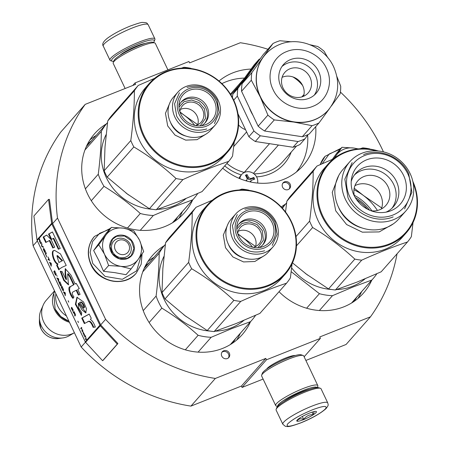 <?xml version="1.0" encoding="UTF-8"?>
<svg xmlns="http://www.w3.org/2000/svg" width="449" height="449" viewBox="0 0 449 449"><rect width="100%" height="100%" fill="white"/><g stroke="black" fill="none" stroke-linecap="round" stroke-linejoin="round"><path stroke-width="0.67" d="M397.034 253.831A177.956 163.442 41.4 0 1 370.481 316.814L346.078 344.473L305.876 360.446M242.067 387.442L266.465 359.784L265.808 358.397L241.41 386.061L242.067 387.442L263.108 379.085M241.41 386.061L190.943 406.109L215.346 378.445L265.808 358.397M102.619 360.732L117.262 344.136L100.228 325.699A1.863 1.712 -138.6 0 1 99.891 325.199L51.809 223.933A1.863 1.712 -138.6 0 1 51.641 223.372L48.537 199.401L33.894 215.997L37.003 239.968A1.863 1.712 41.4 0 0 37.166 240.535L85.254 341.801A1.863 1.712 41.4 0 0 85.591 342.295L102.619 360.732L103.259 360.16L117.902 343.564L100.868 325.127A0.932 0.859 -138.6 0 1 100.699 324.88L52.617 223.613L57.5 218.079A177.956 163.442 41.4 0 1 85.203 104.37L60.8 132.034A177.956 163.442 41.4 0 0 33.097 245.743L81.179 347.01A177.956 163.442 41.4 0 0 190.943 406.109M132.775 85.473L135.009 82.936L188.945 61.507L189.601 62.894L240.338 42.739A177.956 163.442 41.4 0 1 267.93 49.267M383.446 151.863A177.956 163.442 41.4 0 0 340.404 92.062M370.481 316.814L319.744 336.969L320.401 338.355L304.141 356.787M266.465 359.784L320.401 338.355M266.678 369.078A16.287 2.722 -25.4 0 1 285.497 358.066A16.287 2.722 -25.4 0 1 295.223 355.524M100.699 324.88L105.582 319.346A177.956 163.442 41.4 0 0 215.346 378.445M81.179 347.01L85.467 342.149M57.5 218.079L105.582 319.346M33.097 245.743L37.351 240.922M85.203 104.37L135.665 84.322L135.009 82.936M284.537 181.817A4.35 3.996 41.4 0 0 283.117 182.81A4.35 3.996 41.4 0 0 283.089 187.996A4.35 3.996 41.4 0 0 288.219 189.568A4.35 3.996 41.4 0 0 289.644 188.569A4.35 3.996 41.4 0 0 289.667 183.388A4.35 3.996 41.4 0 0 284.537 181.817M223.72 350.77A4.35 3.996 41.4 0 0 222.294 351.763A4.35 3.996 41.4 0 0 222.272 356.949A4.35 3.996 41.4 0 0 227.402 358.521A4.35 3.996 41.4 0 0 228.822 357.522A4.35 3.996 41.4 0 0 228.85 352.342A4.35 3.996 41.4 0 0 223.72 350.77M218.989 81.028A59.835 54.958 -138.6 0 1 251.092 69.067M315.703 126.663A59.835 54.958 -138.6 0 1 302.991 165.754A59.835 54.958 -138.6 0 1 222.698 168.195M281.248 206.967A59.835 54.958 -138.6 0 1 285.508 204.087M371.761 280.165A59.835 54.958 -138.6 0 1 363.46 293.102A59.835 54.958 -138.6 0 1 279.031 291.71M250.469 321.77A59.835 54.958 -138.6 0 1 242.168 334.707A59.835 54.958 -138.6 0 1 145.386 315.748A59.835 54.958 -138.6 0 1 152.424 255.537A59.835 54.958 -138.6 0 1 164.222 245.687M192.632 199.962A59.835 54.958 -138.6 0 1 184.331 212.893A59.835 54.958 -138.6 0 1 87.544 193.934A59.835 54.958 -138.6 0 1 94.582 133.729A59.835 54.958 -138.6 0 1 106.379 123.879M289.195 188.995A4.35 3.996 41.4 0 0 288.64 184.051A4.35 3.996 41.4 0 0 283.723 182.737A4.35 3.996 41.4 0 0 282.747 183.31M228.378 357.948A4.35 3.996 41.4 0 0 227.823 353.004A4.35 3.996 41.4 0 0 222.906 351.69A4.35 3.996 41.4 0 0 221.929 352.257M327.753 402.893L321.052 388.778A24.869 4.159 154.6 0 0 320.423 388.295L318.807 387.745A23.623 3.951 154.6 0 0 304.242 391.326A23.623 3.951 154.6 0 0 276.741 407.714L276.146 409.32A24.869 4.159 154.6 0 0 276.124 410.111L282.825 424.226L285.295 426.297C288.151 426.617 288.202 427.47 300.746 422.902C311.679 418.479 320.07 413.754 325.923 408.73C329.066 404.611 328.129 405.15 327.753 402.893A24.869 4.159 154.6 0 0 311.797 406.182A24.869 4.159 154.6 0 0 282.825 424.226M320.423 388.295A24.869 4.159 154.6 0 0 305.09 392.067A24.869 4.159 154.6 0 0 276.146 409.32M312.296 409.875C300.493 414.814 292.305 419.461 287.725 423.828C285.384 427.308 289.779 426.96 300.909 422.784C312.712 417.845 320.906 413.198 325.48 408.831C327.821 405.352 323.426 405.7 312.296 409.875M309.451 413.102A10.877 1.818 154.6 0 0 296.789 420.651A10.877 1.818 154.6 0 0 303.76 419.557A10.877 1.818 154.6 0 0 313.424 414.651A10.877 1.818 154.6 0 0 316.158 411.452A10.877 1.818 154.6 0 0 309.451 413.102M297.143 420.107L297.058 421.044C298.473 418.788 300.701 418.249 303.737 419.422C306.095 416.105 309.26 414.506 313.239 414.612L314.21 411.565M303.737 419.422L302.34 416.476M313.239 414.612L312.072 412.154M113.709 61.356A23.623 3.951 -25.4 0 1 112.205 61.21A23.623 3.951 -25.4 0 1 118.149 54.262A23.623 3.951 -25.4 0 1 139.134 43.609A23.623 3.951 -25.4 0 1 154.271 41.235A23.623 3.951 -25.4 0 1 153.446 42.475A23.623 3.951 -25.4 0 1 153.435 42.492M112.205 61.21L110.589 60.66A24.869 4.159 -25.4 0 1 109.96 60.177A24.869 4.159 -25.4 0 1 138.932 42.133A24.869 4.159 -25.4 0 1 154.888 38.844A24.869 4.159 -25.4 0 1 154.866 39.635L154.271 41.235M277.746 406.278A21.76 3.637 -25.4 0 1 303.097 390.495A21.76 3.637 -25.4 0 1 317.056 387.61M277.577 406.463L276.275 406.019A23.314 3.895 -25.4 0 1 275.686 405.565A23.314 3.895 -25.4 0 1 302.845 388.649A23.314 3.895 -25.4 0 1 317.802 385.568A23.314 3.895 -25.4 0 1 317.785 386.308L317.303 387.599M283.779 401.636A17.253 2.885 -25.4 0 1 301.919 391.831A17.253 2.885 -25.4 0 1 309.647 389.356M275.686 405.565L261.621 375.942A23.314 3.895 -25.4 0 1 261.644 375.201A23.314 3.895 -25.4 0 1 288.78 359.026A23.314 3.895 -25.4 0 1 303.154 355.49A23.314 3.895 -25.4 0 1 303.737 355.945L317.802 385.568M261.644 375.201L262.384 373.203A21.76 3.637 -25.4 0 1 287.714 358.106A21.76 3.637 -25.4 0 1 301.127 354.805L303.154 355.49M125.136 88.509L113.21 63.388A23.314 3.895 -25.4 0 1 113.227 62.647A23.314 3.895 -25.4 0 1 140.369 46.471A23.314 3.895 -25.4 0 1 154.737 42.936A23.314 3.895 -25.4 0 1 155.326 43.385L167.904 69.87M113.227 62.647L113.973 60.643A21.76 3.637 -25.4 0 1 139.302 45.551A21.76 3.637 -25.4 0 1 152.716 42.245L154.737 42.936M115.286 249.919A7.773 7.139 41.4 0 0 125.316 254.162A7.773 7.139 41.4 0 0 128.773 244.559A7.773 7.139 -138.6 0 0 118.744 240.316A7.773 7.139 -138.6 0 0 115.286 249.919M55.895 293.758A21.76 19.986 -138.6 0 0 57.769 306.19A21.76 19.986 41.4 0 0 66.418 315.922M55.3 309.383A21.137 19.414 41.4 0 0 68.921 321.276M53.79 293.421A21.76 19.986 -138.6 0 0 54.598 309.782A21.76 19.986 41.4 0 0 69.432 322.27M43.244 305.023A21.76 19.986 -138.6 0 0 43.778 322.051A21.76 19.986 41.4 0 0 74.388 332.698L69.421 335.644A19.851 18.229 41.4 0 1 62.742 337.945A19.851 18.229 41.4 0 1 41.37 326.002A19.851 18.229 -138.6 0 1 39.433 317.387A19.851 18.229 -138.6 0 1 40.881 310.472L43.244 305.023A21.76 19.986 -138.6 0 1 46.337 300.156L54.525 290.873M344.08 149.152A20.205 18.555 41.4 0 0 336.458 155.04L341.942 147.294L353.75 148.047A20.205 18.555 41.4 0 0 344.08 149.152M322.208 163.722L329.207 153.985L340.336 149.113M341.942 147.294L336.84 153.075L332.327 159.361M334.825 157.807L336.458 155.04L333.933 158.491M353.75 148.047L354.222 148.119A20.205 18.555 -138.6 0 1 357.55 148.956M354.222 148.119L358.179 148.888M113.485 229.243A20.205 18.555 41.4 0 0 105.869 235.136L111.346 227.39L123.161 228.137A20.205 18.555 41.4 0 0 113.485 229.243M117.043 238.84A10.26 9.423 -138.6 0 1 129.127 242.544A10.26 9.423 -138.6 0 1 129.071 254.763A10.26 9.423 -138.6 0 1 125.72 257.114A10.26 9.423 -138.6 0 1 113.631 253.404A10.26 9.423 -138.6 0 1 113.687 241.192A10.26 9.423 -138.6 0 1 117.043 238.84M141.418 254.83L136.625 270.831L122.364 279.306L105.117 276.416L92.73 263.462L90.137 252.338L92.578 241.596L99.571 233.345L109.747 229.203M116.639 235.888A12.746 11.708 -138.6 0 1 133.089 242.847A12.746 11.708 -138.6 0 1 127.421 258.59A12.746 11.708 -138.6 0 1 110.976 251.631A12.746 11.708 -138.6 0 1 116.639 235.888M111.346 227.39L106.25 233.166L93.65 250.52L98.881 260.572L103.517 271.303L114.815 272.638L125.978 274.721L131.08 268.94L120.669 266.308C113.339 264.949 107.945 260.914 104.499 254.201C101.491 247.32 101.945 240.961 105.869 235.136L98.746 244.739L104.499 254.201L108.613 265.522L103.517 271.303M108.613 265.522L120.669 266.308A20.205 18.555 41.4 0 0 138.062 259.522L138.326 259.157A20.205 18.555 -138.6 0 0 139.661 240.496L139.454 240.058A20.205 18.555 -138.6 0 0 123.632 228.21L123.161 228.137M93.65 250.52L98.746 244.739M123.632 228.21L133.808 230.814L139.454 240.058M139.661 240.496L143.674 251.592L138.326 259.157M138.062 259.522L131.08 268.94M116.689 236.258L124.598 236.011L131.344 240.748L133.948 248.387L131.271 255.554L127.207 258.405L119.299 258.646L112.559 253.91L109.949 246.277L112.626 239.104L116.689 236.258M257.574 183.063A9.328 8.565 41.4 0 0 256.834 177.377A9.328 8.565 -138.6 0 0 241.753 174.42L240.636 175.688A9.328 8.565 -138.6 0 0 239.087 178.348M239.828 178.657A9.328 8.565 -138.6 0 1 241.753 174.42M245.558 180.7A43.508 7.274 -25.4 0 1 246.439 180.341L246.956 179.976L247.13 178.421A43.508 15.597 -111.7 0 0 245.451 175.211A43.07 7.201 -25.4 0 1 247.073 174.566A43.508 15.597 68.3 0 1 248.746 177.776L250.75 178.623A43.508 7.274 -25.4 0 1 253.893 177.45L254.678 179.112A43.508 7.274 154.6 0 0 251.541 180.285L251.042 180.633L250.783 182.041M253.769 179.448L253.197 178.236L253.893 177.45M250.026 181.873A1.555 1.426 -138.6 0 1 250.239 181.542L251.042 180.633M253.197 178.236L249.958 179.521A1.555 1.426 -138.6 0 1 247.955 178.674L246.378 175.351L247.073 174.566M246.378 175.351L245.682 175.632M244.542 78.087A59.06 54.245 41.4 0 0 225.819 81.87A59.06 54.245 41.4 0 0 221.879 83.626M296.385 172.001A59.06 54.245 41.4 0 0 307.649 135.149M230.881 94.846L239.334 85.265M230.438 94.127L244.335 78.379M244.037 172.635L269.523 143.669M233.733 146.542L246.608 131.944M238.582 124.962A15.541 14.273 41.4 0 0 245.519 129.643M301.829 96.922L304.012 94.447M253.416 173.393L278.436 145.033M329.583 108.506L319.003 122.925A46.314 42.537 41.4 0 1 315.596 124.457A46.314 42.537 -138.6 0 1 312.049 125.686L293.831 122.061L274.305 119.928A46.314 42.537 -138.6 0 1 267.896 115.129L260.263 96.928A41.965 38.541 -138.6 0 1 263.097 57.332A41.965 38.541 -138.6 0 1 265.196 54.705A41.965 38.541 -138.6 0 1 265.28 54.615M328.219 110.134A41.965 38.541 41.4 0 1 328.14 110.224A41.965 38.541 41.4 0 1 314.412 119.838A41.965 38.541 -138.6 0 1 293.831 122.061A41.965 38.541 -138.6 0 1 260.263 96.928L251.317 80.214A46.314 42.537 -138.6 0 1 251.855 72.654L273.02 43.497A46.314 42.537 -138.6 0 1 276.427 41.959A46.314 42.537 -138.6 0 1 279.974 40.736L291.496 41.802M259.039 59.347L253.994 65.066L232.829 94.223L237.875 88.504L259.039 59.347A46.314 42.537 41.4 0 1 260.196 58.78M232.425 97.545A46.314 42.537 -138.6 0 1 232.829 94.223M237.875 88.504A46.314 42.537 -138.6 0 0 237.33 96.069L233.733 100.149M237.987 113.788L248.869 136.698L253.91 130.979L237.33 96.069M298.063 141.536A46.314 42.537 41.4 0 0 305.017 138.775L299.977 144.494A46.314 42.537 -138.6 0 1 293.023 147.255L298.063 141.536L260.325 135.783L255.279 141.497A46.314 42.537 -138.6 0 1 248.869 136.698M260.325 135.783A46.314 42.537 -138.6 0 1 253.91 130.979M293.023 147.255L255.279 141.497M305.017 138.775L308.087 134.548M292.905 76.931A34.814 31.974 -138.6 0 1 302.632 85.506M252.877 115.101A35.903 32.973 -138.6 0 1 249.313 107.603M327.837 57.764L324.127 51.287A46.314 42.537 41.4 0 0 317.718 46.488L310.057 44.76M273.02 43.497L263.266 54.554L242.101 83.71A46.314 42.537 -138.6 0 0 241.562 91.276L258.141 126.186L267.896 115.129M336.879 76.515L340.707 86.202A46.314 42.537 41.4 0 1 340.168 93.768L331.396 106.009M251.317 80.214L241.562 91.276M274.305 119.928L264.551 130.99A46.314 42.537 -138.6 0 1 258.141 126.186M312.049 125.686L302.295 136.743L264.551 130.99M319.003 122.925L309.249 133.982A46.314 42.537 -138.6 0 1 302.295 136.743M251.855 72.654L242.101 83.71M308.963 98.342A21.76 19.986 41.4 0 0 316.079 93.353A21.76 19.986 41.4 0 0 316.197 67.445A21.76 19.986 41.4 0 0 290.559 59.582A21.76 19.986 -138.6 0 0 283.442 64.566A21.76 19.986 -138.6 0 0 283.319 90.479A21.76 19.986 -138.6 0 0 308.963 98.342M314.328 95.087A21.76 19.986 41.4 0 0 312.106 70.089A21.76 19.986 41.4 0 0 287.304 63.27A21.76 19.986 -138.6 0 0 281.938 66.519M303.081 96.49A15.541 14.273 41.4 0 0 308.16 92.932A15.541 14.273 41.4 0 0 308.25 74.422A15.541 14.273 41.4 0 0 289.931 68.804A15.541 14.273 -138.6 0 0 284.851 72.368A15.541 14.273 -138.6 0 0 284.761 90.872A15.541 14.273 -138.6 0 0 303.081 96.49M303.591 96.277A15.541 14.273 41.4 0 0 298.849 80.438A15.541 14.273 41.4 0 0 282.612 77.105A15.541 14.273 -138.6 0 0 282.101 77.318M304.994 273.071A52.067 47.819 41.4 0 0 307.868 275.226M355.198 197.476A46.629 42.823 -138.6 0 1 369.617 210.194M351.584 302.996L371.828 280.047L352.852 287.068L332.468 295.683L319.385 310.523M306.605 308.222L319.419 293.697A57.506 52.814 41.4 0 0 332.468 295.683M291.176 271.69L319.419 293.697M282.135 207.909L286.647 202.791A57.506 52.814 41.4 0 0 282.472 208.28M376.863 273.733A57.506 52.814 -138.6 0 1 372.928 278.846L351.842 302.749A57.506 52.814 -138.6 0 1 351.657 302.952M372.928 278.846A57.506 52.814 -138.6 0 1 371.828 280.047M356.573 199.603A52.067 47.819 -138.6 0 1 367.338 209.099M365.076 278.807A52.067 47.819 -138.6 0 1 352.639 286.243A52.067 47.819 41.4 0 1 336.66 289.56M291.626 267.873A52.067 47.819 41.4 0 0 331.469 289.482M292.495 262.873L306.487 274.199L328.528 288.931A59.06 54.245 41.4 0 0 335.42 289.981L357.365 281.955L381.184 271.802L407.496 241.977A59.06 54.245 41.4 0 0 411.357 236.651L413.035 222.564M328.528 288.931L354.833 259.107A59.06 54.245 41.4 0 0 361.726 260.156C378.221 252.692 393.476 246.63 407.496 241.977M296.469 245.833L312.633 227.508C327.938 236.634 342.009 247.169 354.833 259.107M335.42 289.981L361.726 260.156M353.958 189.781A52.842 48.531 -138.6 0 1 363.544 195.59L381.717 207.954M354.199 188.21L363.544 195.59A52.842 48.531 -138.6 0 1 377.407 210.469M285.536 211.979L286.86 201.18A59.06 54.245 -138.6 0 1 290.722 195.854L317.033 166.029L333.411 158.907M371.968 210.878A47.712 43.822 41.4 0 0 354.227 195.231M370.116 149.158L369.69 148.9A59.06 54.245 -138.6 0 0 362.798 147.85L360.188 148.737M286.86 201.18L313.166 171.355A59.06 54.245 -138.6 0 1 317.033 166.029M295.981 236.578L309.602 221.133C312.033 203.133 313.222 186.543 313.166 171.355M309.602 221.133A59.06 54.245 -138.6 0 0 311.022 224.36A59.06 54.245 41.4 0 0 312.633 227.508M328.18 163.936A52.067 47.819 -138.6 0 0 322.051 216.323A52.067 47.819 41.4 0 0 406.272 232.823L402.366 237.246A52.067 47.819 41.4 0 1 318.15 220.751A52.067 47.819 -138.6 0 1 324.273 168.364L328.18 163.936A52.067 47.819 -138.6 0 1 378.384 150.999M406.272 232.823A52.067 47.819 41.4 0 0 412.839 181.39M413.192 183.119A51.444 47.252 41.4 0 1 387.852 244.503A51.444 47.252 41.4 0 1 322.752 215.924A51.444 47.252 -138.6 0 1 327.927 165.193A51.444 47.252 -138.6 0 1 376.632 150.864M393.391 223.827L379.242 231.914L362.337 232.172L346.606 224.539L335.7 210.783L332.26 192.368L338.709 175.593M345.393 199.294A37.301 34.259 -138.6 0 1 349.782 161.763A37.301 34.259 -138.6 0 1 410.117 173.583A37.301 34.259 41.4 0 1 405.728 211.114A37.301 34.259 41.4 0 1 345.393 199.294M405.728 211.114L398.819 218.949A37.301 34.259 41.4 0 1 338.479 207.135A37.301 34.259 -138.6 0 1 342.868 169.599L349.782 161.763M349.782 196.802A33.417 30.689 41.4 0 0 392.903 215.049A33.417 30.689 41.4 0 0 407.765 173.769A33.417 30.689 -138.6 0 0 364.644 155.522A33.417 30.689 -138.6 0 0 349.782 196.802M403.584 175.43A28.596 26.267 41.4 0 0 374.803 158.026A28.596 26.267 41.4 0 0 351.545 178.556A28.596 26.267 41.4 0 0 353.964 195.141A28.596 26.267 41.4 0 0 388.851 211.462A28.596 26.267 41.4 0 0 403.584 175.43M392.022 208.179A25.178 23.124 41.4 0 0 393.706 184.444A25.178 23.124 -138.6 0 0 354.401 174.998M385.994 212.153A25.178 23.124 41.4 0 0 393.447 206.714A25.178 23.124 41.4 0 0 396.405 181.379A25.178 23.124 -138.6 0 0 355.681 173.404A25.178 23.124 -138.6 0 0 351.213 181.469M354.418 196.061A18.65 17.129 -138.6 0 1 357.875 180.784A18.65 17.129 -138.6 0 1 388.043 186.694A18.65 17.129 41.4 0 1 385.848 205.462A18.65 17.129 41.4 0 1 371.121 210.794M354.935 185.673A18.65 17.129 -138.6 0 1 380.617 195.107A18.65 17.129 41.4 0 1 381.364 208.987M393.156 216.889C377.143 223.759 355.513 214.605 348.026 197.801L344.832 179.179L352.139 162.617M363.578 154.602C379.585 147.732 401.221 156.886 408.708 173.696L411.896 192.312L404.588 208.88M125.86 192.857A52.067 47.819 41.4 0 0 128.74 195.018M91.293 200.714L103.994 186.313C117.026 194.316 129.121 203.375 140.29 213.488A57.506 52.814 41.4 0 0 153.339 215.475L173.724 206.86L192.7 199.839L172.455 222.794M85.394 188.833L98.264 174.24A57.506 52.814 41.4 0 0 103.994 186.313M140.256 230.315L153.339 215.475M127.477 228.013L140.29 213.488M84.917 150.033L101.328 131.434C101.238 144.645 100.217 158.918 98.264 174.24M101.328 131.434A57.506 52.814 41.4 0 1 107.519 122.588L86.461 146.458A57.506 52.814 41.4 0 0 86.281 146.666M197.734 193.525A57.506 52.814 -138.6 0 1 193.8 198.638L172.713 222.541A57.506 52.814 -138.6 0 1 172.528 222.743M193.8 198.638A57.506 52.814 -138.6 0 1 192.7 199.839M185.948 198.604A52.067 47.819 -138.6 0 1 173.51 206.035A52.067 47.819 41.4 0 1 157.537 209.352M106.099 134.627A52.067 47.819 41.4 0 0 152.34 209.273M156.291 209.773L182.923 179.583C199.418 172.113 214.673 166.051 228.693 161.399L202.056 191.594L178.236 201.747L156.291 209.773A59.06 54.245 41.4 0 1 149.399 208.723L127.359 193.99L107.193 177.125A59.06 54.245 -138.6 0 1 105.588 173.976A59.06 54.245 -138.6 0 1 104.168 170.749L130.799 140.559C133.23 122.56 134.419 105.964 134.363 90.777A59.06 54.245 -138.6 0 1 138.23 85.456L111.593 115.646A59.06 54.245 -138.6 0 0 107.732 120.972L134.363 90.777M107.732 120.972L105.01 146.924L104.168 170.749M228.693 161.399A59.06 54.245 41.4 0 0 232.554 156.072L234.232 141.991M180.111 112.452A52.842 48.531 -138.6 0 1 184.416 115.382L197.728 124.659M179.926 111.93L184.416 115.382A52.842 48.531 -138.6 0 1 194.765 125.383M149.399 208.723L176.03 178.528A59.06 54.245 41.4 0 0 182.923 179.583M107.193 177.125L133.83 146.935C149.135 156.056 163.206 166.59 176.03 178.528M174.936 117.2A24.869 22.837 41.4 0 0 215.161 125.08A24.869 22.837 41.4 0 0 218.085 100.06A24.869 22.837 -138.6 0 0 177.866 92.18A24.869 22.837 -138.6 0 0 174.936 117.2M179.325 114.708A20.98 19.273 41.4 0 0 206.405 126.163A20.98 19.273 41.4 0 0 215.733 100.245A20.98 19.273 -138.6 0 0 188.659 88.79A20.98 19.273 -138.6 0 0 179.325 114.708M179.886 111.823A12.432 11.421 -138.6 0 1 182.513 105.706A12.432 11.421 -138.6 0 1 202.622 109.646A12.432 11.421 41.4 0 1 201.163 122.156A12.432 11.421 41.4 0 1 195.422 125.524M180.38 109.455A12.432 11.421 -138.6 0 1 197.038 115.977A12.432 11.421 41.4 0 1 197.706 124.738M178.927 105.925A15.855 14.559 -138.6 0 1 181.43 101.76A15.855 14.559 -138.6 0 1 207.073 106.783A15.855 14.559 41.4 0 1 205.21 122.734A15.855 14.559 41.4 0 1 201.388 125.737M180.812 114.119A19.273 17.702 41.4 0 0 204.323 125.114A19.273 17.702 41.4 0 0 214.252 100.834A19.273 17.702 41.4 0 0 194.855 89.104A19.273 17.702 41.4 0 0 179.179 102.939A19.273 17.702 41.4 0 0 180.812 114.119M215.161 125.08L210.688 130.148A24.869 22.837 41.4 0 1 170.463 122.268A24.869 22.837 -138.6 0 1 173.393 97.248L177.866 92.18M143.949 135.351A51.444 47.252 41.4 0 0 210.34 163.436A51.444 47.252 41.4 0 0 233.216 99.886A51.444 47.252 -138.6 0 0 166.826 71.801A51.444 47.252 -138.6 0 0 143.949 135.351M143.248 135.75A52.067 47.819 41.4 0 0 227.463 152.245A52.067 47.819 41.4 0 0 233.592 99.858A52.067 47.819 -138.6 0 0 149.377 83.362A52.067 47.819 -138.6 0 0 143.248 135.75M227.463 152.245L223.563 156.673A52.067 47.819 41.4 0 1 139.347 140.172A52.067 47.819 -138.6 0 1 145.47 87.785L149.377 83.362M130.799 140.559A59.06 54.245 -138.6 0 0 132.219 143.781A59.06 54.245 41.4 0 0 133.83 146.935M191.313 68.579L190.887 68.321A59.06 54.245 -138.6 0 0 183.995 67.271L181.385 68.158M154.608 78.334L138.23 85.456M206.781 128.93C193.912 132.578 183.882 128.335 176.693 116.201L174.566 103.786L179.437 92.747M187.059 87.403C199.928 83.755 209.958 87.998 217.148 100.133L219.275 112.547L214.403 123.587M183.697 314.67A52.067 47.819 41.4 0 0 186.582 316.826M149.13 322.528L161.836 308.126C174.869 316.124 186.964 325.183 198.132 335.296A57.506 52.814 41.4 0 0 211.182 337.289L231.566 328.674L250.536 321.652L230.298 344.602M143.231 310.641L156.106 296.054A57.506 52.814 41.4 0 0 161.836 308.126M198.093 352.123L211.182 337.289M185.314 349.827L198.132 335.296M142.76 271.847L159.165 253.242C159.081 266.459 158.059 280.726 156.106 296.054M159.165 253.242A57.506 52.814 41.4 0 1 165.361 244.396L144.303 268.266A57.506 52.814 41.4 0 0 144.123 268.474M255.576 315.338A57.506 52.814 -138.6 0 1 251.636 320.446L230.55 344.349A57.506 52.814 -138.6 0 1 230.371 344.557M251.636 320.446A57.506 52.814 -138.6 0 1 250.536 321.652M243.79 320.412A52.067 47.819 -138.6 0 1 231.353 327.849A52.067 47.819 41.4 0 1 215.374 331.166M163.941 256.441A52.067 47.819 41.4 0 0 210.177 331.087M214.128 331.587L240.765 301.391C257.26 293.927 272.515 287.865 286.529 283.212L259.898 313.402L236.073 323.561L214.128 331.587A59.06 54.245 41.4 0 1 207.236 330.537L185.196 315.804L165.036 298.939A59.06 54.245 -138.6 0 1 163.425 295.79A59.06 54.245 -138.6 0 1 162.005 292.563L188.642 262.368C191.072 244.368 192.256 227.778 192.206 212.59A59.06 54.245 -138.6 0 1 196.067 207.264L169.436 237.459A59.06 54.245 -138.6 0 0 165.569 242.786L192.206 212.59M165.569 242.786L162.847 268.738L162.005 292.563M286.529 283.212A59.06 54.245 41.4 0 0 290.396 277.886L292.069 263.799M237.948 234.26A52.842 48.531 -138.6 0 1 242.258 237.19L255.571 246.473M237.762 233.738L242.258 237.19A52.842 48.531 -138.6 0 1 252.607 247.191M207.236 330.537L233.873 300.342A59.06 54.245 41.4 0 0 240.765 301.391M165.036 298.939L191.667 268.743C206.978 277.869 221.043 288.404 233.873 300.342M232.778 239.008A24.869 22.837 41.4 0 0 273.003 246.888A24.869 22.837 41.4 0 0 275.927 221.868A24.869 22.837 -138.6 0 0 235.703 213.988A24.869 22.837 -138.6 0 0 232.778 239.008M237.167 236.516A20.98 19.273 41.4 0 0 264.242 247.971A20.98 19.273 41.4 0 0 273.576 222.053A20.98 19.273 -138.6 0 0 246.495 210.598A20.98 19.273 -138.6 0 0 237.167 236.516M237.729 233.632A12.432 11.421 -138.6 0 1 240.35 227.514A12.432 11.421 -138.6 0 1 260.465 231.454A12.432 11.421 41.4 0 1 259 243.964A12.432 11.421 41.4 0 1 253.258 247.332M238.217 231.269A12.432 11.421 -138.6 0 1 254.875 237.79A12.432 11.421 41.4 0 1 255.548 246.552M236.769 227.738A15.855 14.559 -138.6 0 1 239.272 223.574A15.855 14.559 -138.6 0 1 264.916 228.597A15.855 14.559 41.4 0 1 263.047 244.548A15.855 14.559 41.4 0 1 259.23 247.551M238.649 235.927A19.273 17.702 41.4 0 0 262.16 246.928A19.273 17.702 41.4 0 0 272.088 222.642A19.273 17.702 41.4 0 0 252.692 210.918A19.273 17.702 41.4 0 0 237.021 224.753A19.273 17.702 41.4 0 0 238.649 235.927M273.003 246.888L268.53 251.962A24.869 22.837 41.4 0 1 228.305 244.082A24.869 22.837 -138.6 0 1 231.229 219.061L235.703 213.988M201.792 257.159A51.444 47.252 41.4 0 0 268.176 285.25A51.444 47.252 41.4 0 0 291.053 221.699A51.444 47.252 -138.6 0 0 224.668 193.614A51.444 47.252 -138.6 0 0 201.792 257.159M201.09 257.558A52.067 47.819 41.4 0 0 285.306 274.058A52.067 47.819 41.4 0 0 291.429 221.666A52.067 47.819 -138.6 0 0 207.214 205.171A52.067 47.819 -138.6 0 0 201.09 257.558M285.306 274.058L281.4 278.481A52.067 47.819 41.4 0 1 197.184 261.986A52.067 47.819 -138.6 0 1 203.313 209.599L207.214 205.171M188.642 262.368A59.06 54.245 -138.6 0 0 190.062 265.595A59.06 54.245 41.4 0 0 191.667 268.743M249.15 190.393L248.729 190.135A59.06 54.245 -138.6 0 0 241.837 189.085L239.227 189.972M212.45 200.142L196.067 207.264M264.618 250.744C251.749 254.392 241.719 250.149 234.535 238.015L232.408 225.6L237.274 214.555M244.901 209.217C257.771 205.563 267.8 209.806 274.984 221.941L277.112 234.356L272.246 245.401M39.804 240.585L39.849 241.551M40.163 240.894L39.203 238.228A1.863 1.712 -138.6 0 1 39.035 237.661L38.187 238.34L38.519 238.571A1.555 1.426 41.4 0 0 38.603 238.907M38.187 238.34L38.221 238.587A1.863 1.712 41.4 0 0 38.39 239.149L38.883 238.683M38.749 238.733L39.664 240.327M39.529 240.378L39.534 241.562L39.804 241.455M39.534 241.562L39.854 242.241L39.995 240.86M39.843 240.922L40.331 241.158M40.062 241.27L40.432 241.41M39.114 238.324L40.107 240.917L38.855 238.615L39.226 238.279M88.756 321.276L87.695 321.68C89.43 320.676 91.242 322.556 93.128 327.332L95.34 327.085C94.009 323.224 92.365 320.681 90.417 319.469L91.259 318.24L89.177 314.076L81.74 318.116L84.345 323.594L88.773 321.304M81.421 315.434L81.707 312.785L78.659 307.874L78.322 303.389L82.077 309.973L85.781 312.88L86.472 308.732L83.553 301.986L76.964 297.244L75.381 304.327L81.421 315.434M69.595 276.55L73.513 284.801L70.01 286.793C67.378 286.844 69.853 295.015 72.839 298.31L73.973 297.03C72.345 294.87 71.879 293.259 72.581 292.192L76.122 290.29L78.395 295.083L80.085 294.359L77.716 289.381L79.282 288.522L76.229 283.386L75.151 283.976L70.914 275.052L65.257 268.71L65.06 273.722L66.025 279.57L62.142 271.623L60.233 271.218L63.769 280.473L68.439 284.818L67.614 273.924L69.595 276.55L70.134 276.337L74.051 284.587L70.549 286.58C68.669 288.786 69.617 292.625 73.383 298.097M59.683 268.884L61.996 267.329L66.233 265.438L60.486 253.926L54.576 250.362L53.987 250.688C50.395 250.104 53.212 262.295 57.45 264.186L56.664 265.331L58.819 269.866L59.683 268.884M54.705 247.186L51.096 239.581L46.674 235.102L43.143 237.033L45.747 242.511L49.278 240.591L52.797 248L54.705 247.186M52.426 231.953L48.514 234.092L51.119 239.575L53.218 238.458L58.342 249.246L60.256 248.432L52.426 231.953M41.039 242.095L40.225 243.016L40.5 243.594L41.314 242.673L41.039 242.095M41.678 243.448L41.6 245.917L41.97 246.692L43.519 247.315L43.244 246.737L41.892 246.187L41.678 243.448M44.99 250.413L43.609 248.404L43.446 249.633L44.636 252.147L45.052 252.568L45.444 252.276L44.99 250.413M46.365 253.315L46.09 252.731L45.276 253.657L46.932 257.137L45.658 254.117L46.365 253.315M50.973 265.651L51.248 266.229L51.326 263.759L50.956 262.985L49.407 262.362L50.075 263.092L50.973 265.651L51.265 265.595M55.637 275.085L55.934 275.203L56.209 274.44L54.632 270.725L53.818 271.645L55.384 274.777L56.041 275.074M56.714 275.506L57.248 276.236L56.714 275.506M58.353 278.56L56.804 277.931L57.472 278.666L58.639 281.804L58.718 279.334L58.353 278.56M60.576 285.71L61.12 286.131L61.401 285.373L59.824 281.652L59.01 282.578L60.576 285.71L61.232 286.007M62.781 290.351L63.326 290.772L63.606 290.015L62.029 286.299L61.216 287.22L62.781 290.351L63.438 290.649M68.119 300.813L68.764 302.166L68.231 300.768M81.544 327.405L80.73 328.326L81.011 328.909L81.819 327.983L81.544 327.405M83.828 334.791L84.317 335.874L84.642 335.055L83.295 332.266L84.395 334.589L83.054 332.541L83.952 334.741M49.772 260.762L48.11 256.991L48.756 258.635L48.032 259.46L48.307 260.038L49.036 259.213L49.772 260.762M65.257 295.734L65.335 293.259L64.965 292.49L63.416 291.861L65.004 294.527L65.257 295.734M81.881 330.301L82.386 331.811L82.145 330.745L82.459 330.391L83.031 331.373L81.931 329.055L82.229 330.644M72.906 311.454L71.593 308.182L72.115 308.042L73.367 310.343L71.576 307.312L71.413 308.536L73.019 311.41M73.479 313.043L73.838 312.633L74.618 314.278L74.944 316.141L74.932 314.816L75.522 315.338L75.118 313.862L74.012 311.544L73.198 312.465L73.479 313.043M77.812 321.226L78.457 322.578L77.924 321.181M84.681 336.643L84.912 337.132L85.725 336.206L85.495 335.723L84.681 336.643L85.119 336.896M85.551 339.377L87.364 340.286A1.863 1.712 -138.6 0 1 87.027 339.786L86.253 339.332L85.832 337.278L85.995 339.18L85.276 338.799L85.551 339.377L87.044 339.966L85.254 341.801M39.041 237.701L38.485 238.329M93.128 327.332L95.295 326.939M88.234 321.467C89.98 320.451 91.787 322.331 93.667 327.119M81.74 318.116L82.285 317.898L84.85 323.302M89.211 314.137L82.285 317.898M78.322 303.389L78.861 303.176L86.045 312.74M77.239 297.148L75.915 304.08L81.488 314.783M73.513 284.801L74.051 284.587M60.84 271.348L64.224 280.097L68.691 284.677M67.614 273.924L68.153 273.71L70.134 276.337M65.06 273.722L65.599 273.508L66.486 279.385M65.543 268.637L65.599 273.508M75.151 283.976L76.268 283.448M76.122 290.29L76.661 290.076L78.929 294.853M56.664 265.331L57.203 265.112L59.234 269.394M57.45 264.186L57.988 263.973L57.203 265.112M53.987 250.688L54.525 250.469C50.945 250.009 53.684 261.947 57.988 263.973M49.278 240.591L49.822 240.378L53.33 247.775M43.143 237.033L43.682 236.819L46.258 242.236M46.724 235.153L43.682 236.819M52.46 232.015L49.053 233.878L51.629 239.3M48.514 234.092L49.053 233.878M53.218 238.458L53.757 238.239L58.875 249.021M40.225 243.016L40.707 243.358M41.1 242.224L40.494 242.909M41.6 245.917L41.897 245.867M41.931 243.975L41.869 245.811M41.97 246.692L43.39 247.051M42.088 246.265L42.24 246.585M44.894 252.456L45.298 252.445M44.636 252.147L45.164 252.349M43.329 249.167L43.648 249.251M43.306 248.892L43.598 249.06M45.276 253.657L45.759 253.999M46.152 252.86L45.545 253.55M50.995 265.028L51.265 264.921L51.242 265.544M50.075 263.092L50.372 263.041M49.687 262.94L50.344 262.985M49.805 262.519L49.957 262.833M55.384 274.777L55.906 274.979M53.818 271.645L54.301 271.993M54.694 270.854L54.088 271.538M58.364 281.22L58.662 281.169M58.387 280.603L58.662 280.49L58.634 281.113M57.472 278.666L57.764 278.61M57.079 278.515L57.741 278.56M57.203 278.094L57.349 278.408M59.01 282.578L59.492 282.921M59.885 281.781L59.279 282.472M61.216 287.22L61.698 287.562M62.085 286.428L61.485 287.113M80.73 328.326L81.218 328.674M81.606 327.534L81.005 328.219M83.256 332.709L83.065 333.124M84.086 335.386L84.434 335.442M84.075 335.251L84.356 335.28M48.032 259.46L48.514 259.803M48.907 258.663L48.301 259.354M64.982 295.15L65.273 295.1M65.004 294.527L65.273 294.421L65.251 295.044M64.084 292.596L64.381 292.54M63.691 292.445L64.353 292.484M63.814 292.024L63.966 292.333M82.229 329.908L82.15 330.189M71.301 308.07L71.615 308.16M71.279 307.801L71.571 307.963M71.851 307.891L72.16 307.789M73.198 312.465L73.687 312.807M74.074 311.673L73.468 312.358M75.151 315.164L75.527 315.17M74.624 315.462L74.938 315.451M74.893 314.485L74.893 315.355M85.557 335.852L84.951 336.537M80.096 302.34C81.566 301.352 83.048 302.851 84.53 306.83L84.143 307.812M62.585 260.622L58.853 262.452L56.928 255.762L62.046 260.835L62.585 260.622L57.472 255.548L56.928 255.762M43.884 248.987L45.411 251.597L44.911 251.99L43.643 249.706L44.193 248.886M50.193 263.108L51.074 263.451L51.018 264.854L50.193 263.108L51.079 263.243M51.321 263.872L51.018 264.854M56.164 274.249L55.401 274.468L54.2 272.111L54.941 271.37M57.584 278.683L58.465 279.025L58.415 280.423L57.584 278.683L58.477 278.818M58.718 279.446L58.415 280.423M59.992 282.354L61.35 285.16L61.115 285.446L60.587 285.396L59.386 283.038L60.127 282.298M63.556 289.818L62.793 290.043L61.592 287.68L62.332 286.939M84.535 334.713L83.912 334.69L83.228 333.242L83.452 332.984M64.201 292.613L65.083 292.956L65.026 294.353L64.201 292.613L65.088 292.742M65.33 293.371L65.026 294.353M87.375 340.297L85.591 342.295M87.089 339.91L87.476 340.207M52.617 223.613A0.932 0.859 -138.6 0 1 52.533 223.333L49.429 199.362L48.537 199.401M79.557 302.559C80.994 301.537 82.476 303.03 83.991 307.043L83.671 308.003L79.686 302.519M62.046 260.835L59.47 262.233M45.169 251.693L44.911 251.99M54.806 271.421L55.934 273.514M55.917 274.328L55.659 274.62M61.109 285.255L60.845 285.553M62.198 286.995L63.326 289.089M63.309 289.902L63.051 290.194M83.581 333.433L83.873 333.764M83.783 333.798L84.558 334.752M74.203 312.223L75.196 314.816L73.945 312.515L74.315 312.178M117.902 343.564L117.262 344.136M299.292 168.044A59.835 54.958 -138.6 0 1 297.463 171.125M361.591 291.693A59.835 54.958 -138.6 0 1 357.937 298.473M147.783 261.688A59.835 54.958 -138.6 0 1 154.052 257.215M240.305 333.298A59.835 54.958 -138.6 0 1 236.645 340.078M89.94 139.88A59.835 54.958 -138.6 0 1 96.215 135.402M182.462 211.485A59.835 54.958 -138.6 0 1 178.809 218.27M356.899 297.014A58.28 53.532 -138.6 0 1 353.728 301.633M145.173 266.257A58.28 53.532 -138.6 0 1 149.36 262.536M235.613 338.613A58.28 53.532 -138.6 0 1 232.436 343.238M87.331 144.449A58.28 53.532 -138.6 0 1 91.523 140.722M177.77 216.805A58.28 53.532 -138.6 0 1 174.599 221.424M145.319 43.401A16.007 2.677 154.6 0 0 137.141 45.871A16.007 2.677 154.6 0 0 119.546 55.642M109.96 60.177L103.259 46.056A24.869 4.159 -25.4 0 1 132.231 28.018A24.869 4.159 -25.4 0 1 148.187 24.723L154.888 38.844M62.742 337.945L58.533 338.518A16.304 14.974 -138.6 0 1 40.982 328.707A16.304 14.974 -138.6 0 1 39.389 321.63L39.433 317.387M320.249 164.592A27.821 25.554 -138.6 0 1 324.93 156.488A27.821 25.554 -138.6 0 1 325.003 156.404M320.356 164.542A27.821 25.554 -138.6 0 1 325.076 156.319L320.221 164.603M136.137 273.306A27.821 25.554 -138.6 0 1 136.064 273.385A27.821 25.554 -138.6 0 1 91.063 264.573A27.821 25.554 -138.6 0 1 94.335 236.578A27.821 25.554 -138.6 0 1 94.408 236.5M91.209 264.405A27.821 25.554 -138.6 0 1 94.481 236.415L94.335 236.578C87.634 244.918 86.522 254.297 90.995 264.73C98.516 282.393 124.676 287.517 136.064 273.385L136.21 273.222A27.821 25.554 -138.6 0 1 91.209 264.405M246.001 180.835L246.439 180.341M247.955 178.674L248.746 177.776M249.958 179.521L250.75 178.623M256.575 176.861A44.451 40.825 41.4 0 0 291.171 152.132M241.304 174.93A44.451 40.825 -138.6 0 1 224.725 165.889M245.384 172.079A9.945 9.137 -138.6 0 0 244.172 172.41A41.965 38.541 -138.6 0 1 226.891 163.442M253.966 173.797A41.965 38.541 41.4 0 0 282.915 161.488L296.548 146.037M265.359 54.52A41.965 38.541 41.4 0 0 265.129 104.488A41.965 38.541 41.4 0 0 314.575 119.653A41.965 38.541 41.4 0 0 328.303 110.039C338.501 97.326 340.387 83.172 333.961 67.563C325.312 47.252 299.528 36.055 279.688 44.473C274.103 46.707 269.327 50.058 265.359 54.52L265.196 54.705M312.773 106.368C327.22 101.076 333.775 82.857 326.457 68.355C319.873 53.566 300.836 45.506 286.743 51.551C272.296 56.843 265.741 75.067 273.059 89.564C279.648 104.359 298.686 112.413 312.773 106.368M362.242 228.03A33.417 30.689 -138.6 0 1 339.208 208.791A33.417 30.689 -138.6 0 1 338.428 207.017M200.153 125.849L205.524 118.418L204.514 108.894L199.216 102.698L191.616 100.009L184.079 101.67L178.971 107.165M204.609 123.374A15.855 14.559 41.4 0 0 205.917 108.097A15.855 14.559 41.4 0 0 180.874 102.434M185.981 136.092A20.98 19.273 -138.6 0 1 171.192 123.93A20.98 19.273 -138.6 0 1 170.581 122.51M206.344 133.892L197.044 139.673L185.706 140.127L175.059 135.138L167.685 125.922L165.457 113.328L170.216 102.03M257.99 247.663L263.361 240.226L262.351 230.707L257.058 224.511L249.459 221.823L241.921 223.484L236.814 228.979M262.446 245.182A15.855 14.559 41.4 0 0 263.754 229.91A15.855 14.559 41.4 0 0 238.716 224.247M243.818 257.906A20.98 19.273 -138.6 0 1 229.035 245.738A20.98 19.273 -138.6 0 1 228.418 244.318M264.18 255.706L254.886 261.486L243.543 261.935L232.902 256.951L225.521 247.73L223.293 235.141L228.058 223.838M37.003 239.968L39.085 237.925M87.027 339.786L99.891 325.199M39.203 238.228L51.809 223.933M37.166 240.535L38.39 239.149M70.01 286.793L70.549 286.58M87.364 340.286L100.868 325.127M39.035 237.661L51.641 223.372L52.533 223.333M83.991 307.043L84.53 306.83M103.259 46.056C101.856 44.154 103.253 41.532 107.457 38.199C113.373 33.894 120.972 29.842 130.266 26.048C137.826 23.337 141.935 22.136 142.586 22.45C147.626 22.641 146.677 22.989 148.187 24.723M58.533 338.518C50.703 339.074 44.855 335.824 40.988 328.763L39.389 321.63M341.133 148.209L325.076 156.319M110.544 228.3L94.481 236.415M142.086 253.881L141.177 264.287L136.21 273.222M54.643 291.12L53.818 293.337L55.098 308.968L60.789 316.528L68.972 321.293M239.076 178.343L240.636 175.688M246.956 179.976L246.153 180.88M88.071 321.585L88.61 321.372M66.57 279.357L66.025 279.57M79.568 302.531L80.107 302.317L79.568 302.531M84.21 307.784L83.671 308.003M59.391 262.233L58.853 262.452"/></g></svg>
